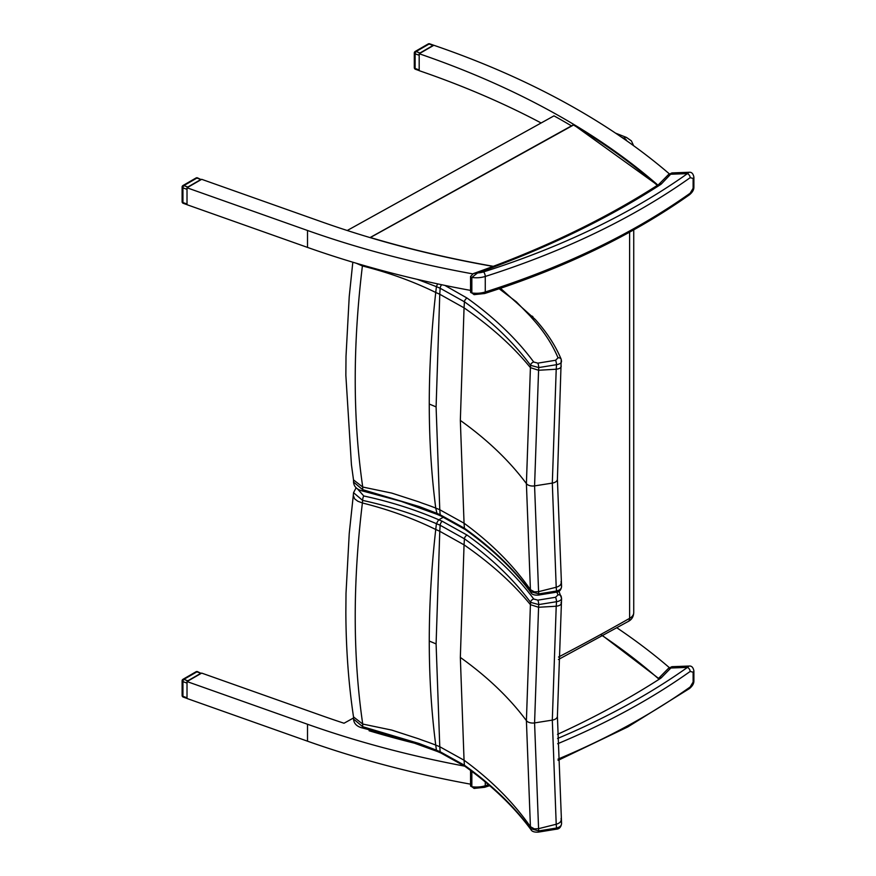 <?xml version="1.0" encoding="UTF-8"?>
<svg xmlns="http://www.w3.org/2000/svg" width="876" height="876" viewBox="0 0 876 876"><rect width="100%" height="100%" fill="white"/><g stroke="black" fill="none" stroke-linecap="round" stroke-linejoin="round"><path stroke-width="1.31" d="M464.663 766.15A736.234 425.057 180 0 1 307.509 724.255L187.015 681.561L201.677 673.096L323.211 716.152A736.234 425.057 0 0 0 344.027 723.237L353.532 717.959M616.945 627.851A736.234 425.057 180 0 1 669.275 667.578L668.925 667.928M470.554 784.173A736.234 425.057 0 0 1 307.509 741.184L187.015 698.49L187.015 681.561M657.799 185.033A736.234 425.057 180 0 1 657.821 185.055A736.234 425.057 180 0 0 656.321 183.741A736.234 425.057 180 0 0 573.55 124.304A736.234 425.057 180 0 0 553.993 113.026A736.234 425.057 180 0 0 419.188 53.743L419.188 70.671A736.234 425.057 0 0 1 541.138 122.979M493.068 266.413A736.234 425.057 180 0 1 490.549 265.965A736.234 425.057 180 0 1 369.541 237.44A736.234 425.057 180 0 1 344.027 229.457A736.234 425.057 180 0 1 323.211 222.384L201.677 179.317L187.015 187.782L187.015 204.71L307.509 247.404A736.234 425.057 180 0 0 470.554 290.394M347.225 230.508L553.993 115.851A736.234 425.057 180 0 1 571.459 125.881M668.925 174.16L669.275 173.798A736.234 425.057 0 0 0 433.85 45.278L419.188 53.743M187.015 187.782L307.509 230.476A736.234 425.057 0 0 0 472.679 273.859M690.157 193.213A3.46 2.19 54.6 0 1 689.478 194.768L689.478 194.768C692.511 192.271 693.978 189.687 693.891 187.026A3.46 1.993 180 0 1 693.124 188.274L690.157 193.213A698.676 403.376 180 0 1 485.26 291.971A3.46 1.358 72.4 0 1 484.647 293.515C563.848 268.231 632.122 235.316 689.478 194.768M474.102 294.654L471.846 292.945A1.73 0.996 180 0 1 470.554 291.982L474.091 294.654L484.647 293.515M693.124 178.397A3.46 1.993 0 0 0 693.891 177.149C693.201 173.601 691.591 171.981 689.062 172.276L687.485 173.612A3.46 2.19 54.6 0 1 690.157 177.697L693.124 178.397L693.124 188.274M473.368 273.586L470.554 276.455A1.73 0.996 0 0 0 470.554 276.466A1.73 0.996 0 0 0 471.846 277.429L477.617 272.918L473.368 273.586C542.682 249.08 604.44 219.394 658.653 184.518A3.46 2.102 57.2 0 1 660.526 184.595A6.909 3.986 0 0 0 661.391 183.905L671.914 172.922L689.062 172.276M671.925 172.922L668.399 174.642A3.46 2.453 44.4 0 1 670.874 174.236L687.485 173.612A695.226 401.383 180 0 1 483.596 271.889A14.859 8.574 180 0 1 477.617 272.918A832.813 480.825 0 0 0 660.526 184.595M499.189 288.762L516.325 301.804L530.221 316.094A142.087 82.037 -0 0 0 532.707 318.974C543.876 331.325 552.318 344.268 558.034 357.835A3.46 2.737 -22.8 0 1 561.22 359.313A3.46 2.737 -22.8 0 1 561.275 359.467M558.034 357.835L555.581 360.266A3.46 0.766 80.8 0 1 556.512 364.69C560.377 364 561.998 362.587 561.385 360.43M555.581 360.266L537.82 363.146A3.46 0.766 80.8 0 1 538.751 367.57L556.512 364.69A2761.207 1796.49 66.7 0 1 556.216 369.223L552.307 483.103A6.909 3.986 0 0 0 557.399 479.249L561.22 359.313C555.34 345.363 546.69 332.092 535.269 319.477A3.46 2.497 -42.2 0 1 535.313 319.521M537.82 363.146L533.725 362.018A3.46 2.595 143.6 0 0 530.56 365.325L538.751 367.57A2751.998 1790.5 -113.3 0 1 538.576 370.263L556.216 369.223C560.071 368.697 561.68 367.438 561.056 365.456M417.425 279.389L436.401 286.649A236.323 136.787 179.9 0 1 440.146 288.248L464.422 301.793C491.567 321.196 513.61 342.374 530.56 365.325A2743.413 1784.916 66.7 0 1 530.418 367.646L526.399 483.618L530.418 589.69A2743.413 1371.433 53.7 0 1 530.56 591.628C513.61 568.721 491.567 547.588 464.422 528.217L440.146 514.738A236.323 136.087 0.1 0 0 436.401 513.15L419.166 506.536L362.631 489.651L353.543 482.03M436.401 286.638L437.606 283.879M465.123 529.465A3.46 2.19 -54.5 0 1 465.079 529.443A3.46 2.19 -54.5 0 1 464.422 528.217A2619.448 1309.467 -126.3 0 0 464.05 523.202L460.338 420.414L464.05 307.837A2619.448 1704.258 -113.3 0 0 464.422 301.793A3.46 2.19 125.5 0 1 467.083 298.081L444.855 285.401M441.657 284.744A3.46 1.697 113.4 0 0 440.146 288.248A2585.766 1682.347 66.7 0 1 439.774 294.27L436.095 406.924L439.774 509.733A2585.766 1292.626 53.7 0 1 440.146 514.738A3.46 1.697 -66.6 0 0 440.825 515.942A3.46 1.697 -66.6 0 1 440.825 515.942L437.212 514.409L435.744 508.091A238.951 154.877 -6.9 0 0 435.011 507.795A238.951 154.877 -6.9 0 0 424.455 503.919A138.572 89.812 173.1 0 1 418.728 501.828L391.747 493.089L362.741 487.045L353.521 479.917M436.401 286.649L435.744 292.475C431.43 330.843 429.273 368.04 429.262 404.055C429.273 440.07 431.43 474.748 435.744 508.091L435.733 508.08A238.951 154.877 -6.9 0 1 439.774 509.733L464.05 523.202C491.162 543.021 513.292 565.184 530.418 589.69L534.415 591.88L538.576 591.672L534.579 485.895L538.576 370.263L530.418 367.646C513.292 346.589 491.162 326.649 464.05 307.837L439.774 294.27A238.951 118.676 -173.9 0 0 435.744 292.475C413.111 281.382 388.67 272.546 362.412 265.965L356.214 263.227M531.009 592.702A3.46 2.595 -36.4 0 1 530.944 592.614A3.46 2.595 -36.4 0 1 530.56 591.628L538.751 593.906A2751.998 1375.725 -126.3 0 0 538.576 591.661L556.216 587.238A2761.207 1380.324 53.7 0 1 556.512 591.026L538.751 593.906A3.46 0.766 -99.2 0 1 538.368 595.1L556.14 592.22A3.46 0.766 -99.2 0 0 556.512 591.026C560.377 590.008 561.998 588.223 561.385 585.672M538.357 595.111A3.46 0.766 -99.2 0 0 538.368 595.1C534.382 595.351 531.907 594.519 530.944 592.614C514.113 569.849 492.159 548.792 465.079 529.443L440.825 515.942M556.118 592.22A3.46 0.766 -99.2 0 0 556.14 592.22C559.227 592.088 561.045 590.183 561.582 586.504L561.56 586.372M460.338 420.414C487.385 439.73 509.405 460.798 526.399 483.618A6.909 3.986 -0 0 0 534.579 485.895L552.307 483.103L556.216 587.238C560.071 586.099 561.68 584.183 561.056 581.478M353.488 479.49L353.543 482.194C353.97 486.837 357.167 489.815 363.102 491.129A3.46 0.964 -78.1 0 1 363.102 491.129A3.46 0.964 -78.1 0 1 362.631 489.651L362.741 487.045C352.831 419.275 352.721 345.582 362.401 265.965L362.489 265.067M556.829 592.077L558.034 594.848A3.46 2.737 -22.8 0 1 561.22 596.326A3.46 2.737 -22.8 0 1 561.275 596.468M558.034 594.848L555.581 597.268A3.46 0.766 80.8 0 1 556.512 601.702C560.377 601.013 561.998 599.6 561.385 597.432M555.581 597.268L537.82 600.159A3.46 0.766 80.8 0 1 538.751 604.582L556.512 601.702A2761.207 1796.49 66.7 0 1 556.216 606.236L552.307 720.116A6.909 3.986 0 0 0 557.399 716.261L561.582 598.428L558.932 591.223M537.82 600.159L533.725 599.02A3.46 2.595 143.6 0 0 530.56 602.338L538.751 604.582A2751.998 1790.5 -113.3 0 1 538.576 607.265L556.216 606.236C560.071 605.699 561.68 604.451 561.056 602.469M436.401 523.662L435.744 529.487C431.43 567.856 429.273 605.053 429.262 641.068C429.273 677.082 431.43 711.75 435.744 745.093L436.401 750.152L419.166 743.538L362.631 726.664L362.73 724.058C352.831 656.288 352.721 582.595 362.401 502.977L357.824 501.236L354.638 498.849L353.291 495.433L353.543 492.717L362.609 500.382C388.736 506.142 413.33 513.894 436.401 523.651L436.401 523.662A236.323 136.787 179.9 0 1 440.146 525.25L464.422 538.806C491.567 558.209 513.61 579.386 530.56 602.338A2743.413 1784.916 66.7 0 1 530.418 604.659L526.399 720.63L530.418 826.703A2743.413 1371.433 53.7 0 1 530.56 828.641C513.61 805.734 491.567 784.6 464.422 765.23L440.146 751.75A236.323 136.087 0.1 0 0 436.401 750.163L437.212 751.422L401.164 738.38L363.102 728.142A3.46 0.964 -78.1 0 1 363.102 728.142A3.46 0.964 -78.1 0 1 362.631 726.664L353.543 719.043M436.401 523.651L438.537 519.994A3.559 2.037 -60.2 0 1 438.832 519.807L438.832 519.807C415.531 509.712 390.499 501.773 363.759 495.969L357.386 488.764M465.123 766.478A3.46 2.19 -54.5 0 1 465.079 766.445A3.46 2.19 -54.5 0 1 464.422 765.23A2619.448 1309.467 -126.3 0 0 464.05 760.215L460.338 657.427L464.05 544.85A2619.448 1704.258 -113.3 0 0 464.422 538.806A3.46 2.19 125.5 0 1 467.083 535.094L442.205 521.242A3.46 1.697 113.4 0 0 440.146 525.25A2585.766 1682.347 66.7 0 1 439.774 531.283L436.095 643.926L439.774 746.735A2585.766 1292.626 53.7 0 1 440.146 751.75A3.46 1.697 -66.6 0 0 440.825 752.955A3.46 1.697 -66.6 0 1 440.825 752.955L437.212 751.422M531.009 829.714A3.46 2.595 -36.4 0 1 530.944 829.627A3.46 2.595 -36.4 0 1 530.56 828.641L538.751 830.919A2751.998 1375.725 -126.3 0 0 538.576 828.674L534.579 722.908L538.576 607.265L530.418 604.659C513.292 583.591 491.162 563.662 464.05 544.85L439.774 531.283A238.951 118.676 -173.9 0 0 435.744 529.487C413.111 518.384 388.67 509.558 362.412 502.977L362.609 500.382A3.46 0.986 101.3 0 1 363.759 495.969M440.825 752.955L465.079 766.445C492.159 785.794 514.113 806.851 530.944 829.627C531.907 831.532 534.382 832.364 538.368 832.112A3.46 0.766 -99.2 0 0 538.368 832.112A3.46 0.766 -99.2 0 0 538.751 830.919L556.512 828.028A3.46 0.766 -99.2 0 1 556.14 829.233C559.227 829.101 561.045 827.196 561.582 823.517L561.56 823.385M556.118 829.233A3.46 0.766 -99.2 0 0 556.14 829.233L538.368 832.112M561.385 822.684C561.998 825.236 560.377 827.021 556.512 828.028A2761.207 1380.324 53.7 0 0 556.216 824.25L538.576 828.674L534.415 828.882L530.418 826.703C513.292 802.197 491.162 780.034 464.05 760.215L439.774 746.735A238.951 154.877 -6.9 0 0 435.744 745.093A238.951 154.877 -6.9 0 0 435.011 744.808A238.951 154.877 -6.9 0 0 424.455 740.932A138.572 89.812 173.1 0 1 418.728 738.84L391.747 730.091L362.741 724.058L353.521 716.929M460.338 657.427C487.385 676.743 509.405 697.8 526.399 720.63A6.909 3.986 -0 0 0 534.579 722.908L552.307 720.116L556.216 824.25C560.071 823.111 561.68 821.195 561.056 818.491M443.453 517.114L438.832 519.807A239.805 138.452 -0 0 1 442.205 521.242M353.291 495.433L349.228 533.539L346.009 593.282L345.856 612.346C345.998 648.853 348.56 683.773 353.543 717.115M690.157 686.981A3.46 2.19 54.6 0 1 689.478 688.547L689.478 688.547C692.511 686.039 693.978 683.455 693.891 680.794A3.46 1.993 180 0 1 693.124 682.043L690.157 686.981A698.676 403.376 180 0 1 558.034 759.098M474.102 788.422L471.846 786.714A1.73 0.996 180 0 1 470.554 785.75L474.091 788.422L484.647 787.294A3.46 1.358 72.4 0 0 485.26 785.739A18.308 10.567 180 0 1 471.846 786.714L471.846 771.384M693.124 672.166A3.46 1.993 0 0 0 693.891 670.917C693.201 667.37 691.591 665.749 689.062 666.056L687.485 667.381A3.46 2.19 54.6 0 1 690.157 671.465L693.124 672.166L693.124 682.043M671.925 666.691L668.399 668.41A3.46 2.453 44.4 0 1 670.874 668.005L671.914 666.691L689.062 666.056M403.267 739.081A734.077 423.82 180 0 1 370.548 729.938L370.745 729.828M370.176 237.626L573.528 125.016A734.077 423.82 180 0 1 657.307 185.383M196.038 671.761A1.73 0.996 60 0 1 196.903 671.848A1.73 0.734 -70.5 0 1 197.483 671.629A1.73 1.73 0 0 0 196.038 671.761L182.974 679.305A1.73 1.73 0 0 0 182.109 680.794A1.73 0.996 0 0 0 182.931 681.648A1.73 0.734 -70.5 0 1 183.84 679.382A1.73 0.996 -120 0 0 182.974 679.305M187.836 680.805L200.9 673.261L196.903 671.848L183.84 679.382L187.836 680.805L187.081 681.517M197.483 671.629L200.9 673.261M187.015 681.616L187.015 698.424L183.259 697.099A1.73 0.734 -70.5 0 1 182.931 696.321A1.73 0.996 180 0 1 182.109 695.467A1.73 1.73 0 0 0 183.259 697.099M428.233 43.931A1.73 0.996 60 0 1 429.098 44.019A1.73 0.734 -70.5 0 1 429.667 43.8A1.73 1.73 0 0 0 428.233 43.931L415.158 51.476A1.73 1.73 0 0 0 414.304 52.976A1.73 0.996 0 0 0 415.125 53.819A1.73 0.734 -70.5 0 1 416.023 51.564A1.73 0.996 -120 0 0 415.158 51.476M420.031 52.976L433.094 45.432L429.098 44.019L416.023 51.564L420.031 52.976L419.275 53.699M433.938 45.311L433.094 45.432M419.188 53.83L419.188 70.595L415.454 69.27A1.73 0.734 -70.5 0 1 415.125 68.492A1.73 0.996 180 0 1 414.304 67.649A1.73 1.73 0 0 0 415.454 69.27M196.038 177.981A1.73 0.996 60 0 1 196.903 178.069A1.73 0.734 -70.5 0 1 197.483 177.85A1.73 1.73 0 0 0 196.038 177.981L182.974 185.526A1.73 1.73 0 0 0 182.109 187.026A1.73 0.996 0 0 0 182.931 187.88A1.73 0.734 -70.5 0 1 183.84 185.613A1.73 0.996 -120 0 0 182.974 185.526M187.836 187.026L200.9 179.481L196.903 178.069L183.84 185.613L187.836 187.026L187.081 187.749M197.483 177.85L200.9 179.481M187.015 187.847L187.015 204.655L183.259 203.331A1.73 0.734 -70.5 0 1 182.931 202.553A1.73 0.996 180 0 1 182.109 201.699A1.73 1.73 0 0 0 183.259 203.331M307.509 741.184L307.509 724.255M307.509 230.476L307.509 247.404M485.26 291.971A18.308 10.567 180 0 1 471.846 292.945L471.846 277.429A18.308 10.567 0 0 0 485.26 276.455L485.26 291.971M483.596 271.889A3.46 1.358 -107.6 0 1 485.26 276.455A698.676 403.376 0 0 0 690.157 177.697M658.818 184.431A3.46 2.453 44.4 0 1 658.927 184.299A3.46 2.453 44.4 0 1 661.391 183.905M530.221 316.094A3.46 2.551 -39.4 0 1 532.893 316.718A3.46 2.551 -39.4 0 1 532.937 316.784M532.707 318.974A3.46 2.497 -42.2 0 1 535.269 319.477L500.514 288.314M533.725 362.018C516.599 338.902 494.382 317.594 467.083 298.081M436.095 406.924A238.338 137.609 -0 0 0 429.262 404.055M557.399 479.128A6.909 3.986 0 0 1 557.399 479.249L561.571 586.493M533.725 599.02C516.599 575.915 494.382 554.596 467.083 535.094M436.095 643.926A238.338 137.609 -0 0 0 429.262 641.068M557.399 716.141A6.909 3.986 0 0 1 557.399 716.261L561.571 823.506M488.523 784.699A698.676 403.376 180 0 1 485.26 785.739L485.26 781.961M470.554 785.75L470.554 770.42A1.73 0.996 0 0 0 471.485 771.121M557.651 743.746A698.676 403.376 0 0 0 690.157 671.465M658.818 678.199A3.46 2.453 44.4 0 1 658.927 678.079A3.46 2.453 44.4 0 1 661.391 677.674L670.874 668.005L687.485 667.381A695.226 401.383 180 0 1 557.563 738.49M668.399 668.41L658.653 678.287A3.46 2.102 57.2 0 1 660.526 678.374A6.909 3.986 0 0 0 661.391 677.674M557.508 734.351A832.813 480.825 0 0 0 660.526 678.374M621.653 137.28A318.338 183.785 180 0 1 623.909 138.2A6.909 3.986 180 0 1 626.723 140.806M615.51 133.119L626.537 137.455A6.909 3.274 112.3 0 0 623.909 138.2M633.731 612.653A13.819 7.983 180 0 1 629.614 618.336A6.909 3.964 60.3 0 1 628.18 621.5C631.662 619.759 633.512 616.813 633.731 612.653L633.731 229.884M629.614 232.162L629.614 618.336A2172.513 1254.29 180 0 1 558.505 657.044M600.64 634.531A734.077 423.82 180 0 1 658.434 678.725M369.081 730.759A734.942 424.312 0 0 0 416.516 743.702M494.907 266.589A734.077 423.82 180 0 1 370.548 237.571M186.577 697.614L182.931 696.321L182.931 681.648L186.577 682.941M418.772 69.784L415.125 68.492L415.125 53.819L418.772 55.111M186.577 203.834L182.931 202.553L182.931 187.88L186.577 189.172M470.554 276.466L470.554 291.982M693.891 177.149L693.891 187.015M668.399 174.642L658.653 184.518M437.233 514.409L401.164 501.368L363.102 491.129M353.543 480.103L351.429 464.707L345.856 375.344L346.009 356.28L349.228 296.526L352.82 262.22M353.488 716.491L353.543 719.207C353.97 723.85 357.167 726.828 363.102 728.142M353.543 492.717L356.127 487.735M689.478 688.547L627.796 726.938L558.067 760.368M489.662 785.673L484.647 787.294M693.891 670.917L693.891 680.794M633.622 145.723L631.41 140.905L626.537 137.455M558.417 659.508L628.18 621.5M369.519 730.223L370.384 729.741M600.914 634.377L658.533 678.363M370.022 237.582L573.55 124.721L657.602 185.186M182.109 680.794L182.109 695.467M433.894 45.3L429.667 43.8M414.304 52.976L414.304 67.649M182.109 187.026L182.109 201.699"/></g></svg>
